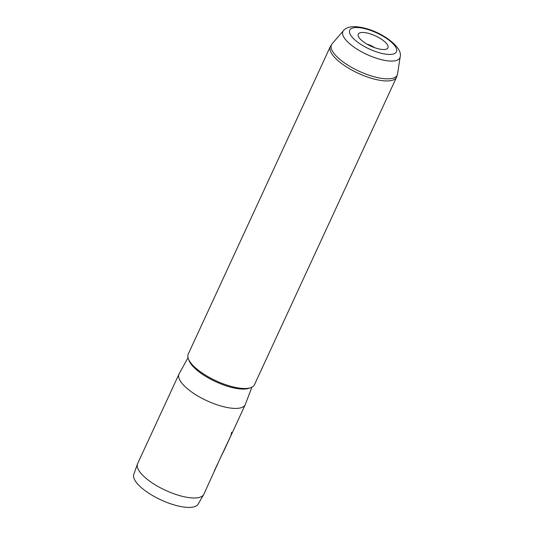 <?xml version="1.0" encoding="UTF-8"?>
<svg xmlns="http://www.w3.org/2000/svg" width="534" height="534" viewBox="0 0 534 534"><rect width="100%" height="100%" fill="white"/><g stroke="black" fill="none" stroke-linecap="round" stroke-linejoin="round"><path stroke-width="0.8" d="M378.793 48.908A16.347 5.62 24.8 0 0 386.049 49.235A16.347 5.62 24.8 0 0 384.453 41.498A16.347 5.62 24.8 0 0 367.405 33.068A16.347 5.62 24.8 0 0 358.427 36.472A16.347 5.62 24.8 0 0 378.793 48.908M374.534 47.639A8.03 2.757 24.8 0 0 367.105 44.209M251.868 387.217L245.373 404.365A36.486 12.536 -155.2 0 1 245.253 404.652L223.592 451.53A36.486 12.536 -155.2 0 1 222.738 452.765L203.868 494.224A36.486 12.536 -155.2 0 1 203.681 494.584L198.161 504.096A35.464 12.189 -155.2 0 1 178.503 506.058A35.464 12.189 -155.2 0 1 133.807 474.366L137.472 463.993A36.486 12.536 -155.2 0 1 137.625 463.619L179.017 374.04A36.486 12.536 -155.2 0 1 179.15 373.767L188.008 357.713M203.681 494.584A36.486 12.536 -155.2 0 1 183.456 496.6A36.486 12.536 -155.2 0 1 137.472 463.993M330.326 46.571A36.486 12.536 -155.2 0 0 342.628 64.294A36.486 12.536 -155.2 0 0 376.163 79.553A36.486 12.536 -155.2 0 0 396.568 77.183L254.451 384.74A36.486 12.536 -155.2 0 1 234.046 387.117A36.486 12.536 -155.2 0 1 200.517 371.858A36.486 12.536 -155.2 0 1 188.215 354.135L330.326 46.571L332.161 43.735A36.185 12.436 24.8 0 0 342.434 61.423A36.185 12.436 24.8 0 0 376.951 77.477A36.185 12.436 24.8 0 0 397.543 73.946L400.193 56.818A31.386 10.787 -155.2 0 1 382.331 59.881A31.386 10.787 -155.2 0 1 352.4 45.957A31.386 10.787 -155.2 0 1 343.482 30.612C345.758 27.848 351.065 25.071 363.14 27.801C381.436 31.646 403.03 47.139 400.193 56.818M245.253 404.652A36.486 12.536 -155.2 0 1 224.847 407.021A36.486 12.536 -155.2 0 1 191.319 391.762A36.486 12.536 -155.2 0 1 179.017 374.04M217.351 465.047L216.23 466.776M231.369 434.576L214.354 470.828M231.703 432.213L231.109 434.449M249.705 387.991A35.03 12.035 -155.2 0 1 232.924 387.737A35.03 12.035 -155.2 0 1 188.816 359.856M364.128 28.516A25.752 8.851 24.8 0 0 351.198 35.932A25.752 8.851 24.8 0 0 382.07 53.46A25.752 8.851 24.8 0 0 395 46.044A25.752 8.851 24.8 0 0 364.128 28.516M343.482 30.612L332.161 43.735M396.568 77.183L397.543 73.946"/></g></svg>
